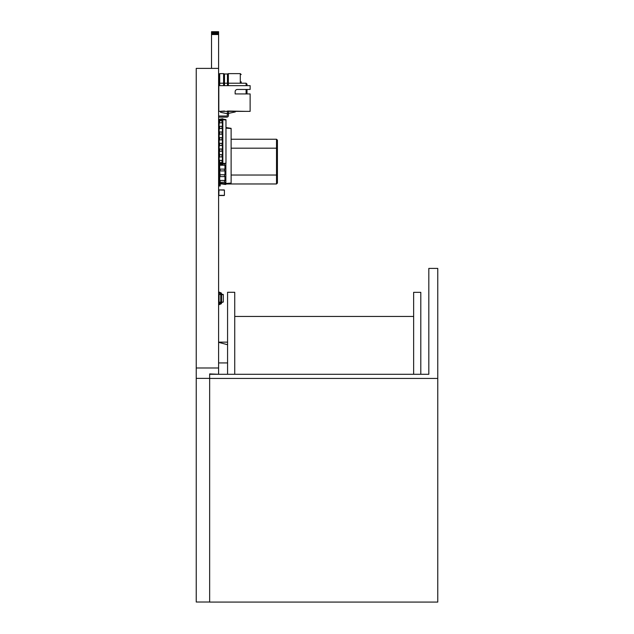 <?xml version="1.0" encoding="UTF-8"?>
<svg xmlns="http://www.w3.org/2000/svg" width="634" height="634" viewBox="0 0 634 634"><rect width="100%" height="100%" fill="white"/><g stroke="black" fill="none" stroke-linecap="round" stroke-linejoin="round"><path stroke-width="0.95" d="M209.648 378.435L437.769 378.435L437.769 602.078L209.648 602.078L209.648 373.917L218.595 374.282M209.648 378.371L196.231 378.371L196.231 68.393L218.595 68.393L218.595 373.917M209.648 602.015L196.231 602.015L196.231 378.371M218.595 362.941L227.574 362.941M218.595 367.989L196.231 367.989M218.595 342.344L227.574 344.714M218.595 342.138L227.574 342.138M420.802 374.282L420.802 292.329L413.645 292.329L413.645 374.282M413.645 602.078L420.802 602.078M227.574 374.282L227.574 292.29L234.731 292.29L234.731 374.282M234.731 602.078L227.574 602.078M209.648 374.282L428.822 374.282L428.822 301.095M428.822 374.282L428.822 268.404L437.769 268.404L437.769 378.435M218.817 83.68L218.817 74.511L218.817 85.653L218.817 84.1L219.713 83.212L219.713 73.623L218.817 74.511M241.182 83.212L241.182 81.81M219.269 142.523L218.817 142.523L218.817 139.884L219.269 140.693M219.269 176.609L219.269 180.452M219.269 182.291L219.269 185.984L220.164 185.984L220.164 183.67M219.269 174.77L219.269 170.926M219.269 169.096L219.269 165.244M219.269 171.402L218.595 171.402M231.125 175.032L276.519 175.032L276.519 183.971L277.415 183.075L277.415 140.138L276.519 139.242L231.125 139.242M246.998 93.927L246.998 89.457M246.998 85.653L246.998 84.1L246.103 83.212L246.103 85.653M219.269 153.888L218.817 153.888L218.817 151.811L219.269 152.049M219.269 163.39L222.399 163.635L222.399 164.42L219.269 163.921L219.269 160.37L218.817 160.37L218.817 162.605L222.843 162.605L222.843 118.796L222.399 118.796L222.843 119.58M222.843 156.923L219.269 156.923L219.269 154.688L218.817 154.688L219.269 160.37L222.843 160.37M219.713 156.923L219.269 151.249L222.843 151.249M219.713 151.249L219.713 149.006L219.269 149.006L219.269 151.249L218.817 151.249L219.269 145.566L222.843 145.566M219.713 145.566L219.713 143.332L219.269 143.332L219.269 145.566L218.817 145.566L219.269 139.884L222.843 139.884M219.713 139.884L219.713 137.649L219.269 137.649L219.269 139.884L218.817 139.884L219.269 134.202L222.843 134.202M219.713 134.202L219.713 131.967L219.269 131.967L219.269 134.202L218.817 134.202L219.269 128.528L222.843 128.528M219.713 128.528L219.713 126.285L219.269 126.285L219.269 128.528L218.817 128.528L219.269 122.845L222.843 122.845M219.713 122.845L219.713 120.611L219.269 120.611L219.269 122.845L218.817 122.845L219.269 119.826L222.399 119.58L222.399 120.611M222.399 164.42L222.843 164.42L222.399 162.605M222.399 160.37L222.399 156.923M222.399 154.688L222.399 151.249M222.399 149.006L222.399 145.566M222.399 143.332L222.399 139.884M222.399 137.649L222.399 134.202M222.399 131.967L222.399 128.528M222.399 126.285L222.399 122.845M222.843 163.635L222.843 162.605M219.269 119.826L219.269 119.295L222.399 118.796M222.843 163.469L225.973 163.223L225.973 119.628L222.843 119.129M222.843 119.747L225.973 119.992M219.713 120.611L222.843 120.611M219.713 126.285L222.843 126.285M219.713 154.688L222.843 154.688M219.713 131.967L222.843 131.967M219.713 149.006L222.843 149.006M219.713 137.649L222.843 137.649M219.713 143.332L222.843 143.332M222.843 164.079L225.973 163.223M219.047 302.101L220.767 302.22L220.767 302.64L219.047 302.402L219.047 294.644L221.575 294.097L221.575 302.22L220.767 302.22L220.767 294.525L221.575 294.525M219.047 294.644L220.767 293.875A0.444 0.444 0 0 0 220.323 293.431L220.069 293.431A1.252 1.252 0 0 1 218.817 292.179L219.626 292.179A0.444 0.444 0 0 0 220.069 292.623L220.323 292.623A1.252 1.252 0 0 1 221.575 293.875L221.575 294.097M220.767 302.87A0.444 0.444 0 0 1 220.323 303.314A0.444 0.444 0 0 0 220.767 302.87L221.575 302.22M221.575 302.164L223.295 302.038L223.295 294.453L221.575 294.216M221.575 294.58L223.295 294.699M220.069 303.314L220.069 303.314A1.252 1.252 0 0 0 218.817 304.566L219.626 304.566A0.444 0.444 0 0 1 220.069 304.122L220.323 304.122A1.252 1.252 0 0 0 221.575 302.87L221.575 302.64M219.626 304.566A0.444 0.444 0 0 1 220.069 304.122L220.323 304.122M221.575 302.529L223.295 302.038M219.713 183.234L224.975 183.654L224.975 184.439L219.713 183.598L219.713 180.452L218.817 180.452L218.817 182.291L225.862 182.291L225.862 163.604M225.862 176.609L219.713 176.609L219.713 174.77L218.817 174.77L218.817 176.609L219.713 176.609L219.713 180.452L225.862 180.452M220.164 176.609L219.713 170.926L225.862 170.926M220.164 170.926L220.164 169.096L219.713 169.096L219.713 170.926L218.817 170.926L218.817 169.096L219.713 169.096L219.713 165.244L225.862 165.244M224.975 184.439L225.862 184.439L225.862 183.654L224.975 183.654L224.975 182.291M224.975 180.452L224.975 176.609M224.975 174.77L224.975 170.926M224.975 169.096L224.975 165.244M225.862 183.654L225.862 182.291M225.862 183.488L231.125 183.067L231.125 128.353L225.973 127.537M225.973 128.139L231.125 128.551M219.269 131.167L218.817 131.167L218.817 129.328L219.269 129.328M219.269 136.841L218.817 136.841L218.817 135.01L219.269 135.01M220.164 174.77L225.862 174.77M220.164 169.096L225.862 169.096M219.269 163.413L218.817 163.413L218.817 165.244L219.713 165.244L219.713 163.992M219.269 148.205L218.817 148.205L218.817 146.367L219.269 146.367M219.269 157.731L218.817 157.731L218.817 159.562L219.269 159.562M225.862 184.098L231.125 183.067M224.23 189.938L218.999 189.938L224.412 190.113L224.412 195.351L224.412 190.113M218.817 190.113L218.817 195.351L218.999 189.938M218.817 195.351L224.412 195.351M218.999 195.526L224.23 195.526M220.521 111.386L220.521 112.281L227.337 113.724L228.47 113.724L228.47 111.386M227.337 111.37L227.337 115.436A0.571 0.571 0 0 1 226.766 115.998L218.595 115.998M218.595 117.139L226.766 117.139A1.704 1.704 0 0 0 228.47 115.436L228.47 113.724M226.766 115.998A0.571 0.571 0 0 0 227.337 115.436A0.571 0.571 0 0 1 226.766 115.998A0.571 0.571 0 0 0 227.337 115.436M228.47 113.391L235.277 111.941L235.277 111.386M250.129 93.927L250.129 111.37L218.817 111.37L218.817 85.653L250.129 85.653L250.129 89.457L237.385 89.457A2.235 2.235 0 0 0 235.151 91.692L235.151 93.927L250.129 93.927M237.385 89.457A2.235 2.235 0 0 0 235.151 91.692L235.151 93.927L249.233 93.927M211.526 68.393L211.526 31.7L218.595 31.7L218.595 68.393M211.526 34.537L218.595 34.537M211.526 33.808L218.595 33.808M211.526 33.119L218.595 33.119M211.526 32.532L218.595 32.532M211.526 32.08L218.595 32.08M211.526 31.795L218.595 31.795M223.588 85.653L223.588 73.623L219.713 73.623M223.588 80.526A1.339 0.515 0 0 1 224.499 80.661L224.499 73.98L223.588 73.623M224.499 85.653L224.499 80.661M227.455 85.653L227.455 73.98L224.499 73.98M227.455 80.661A1.339 0.515 -0 0 1 228.367 80.526L228.367 73.623L227.455 73.98M228.367 85.653L228.367 80.526M240.294 83.212L240.294 73.623L241.182 74.511M277.415 175.032L276.519 175.032L276.519 139.242M231.125 148.19L277.415 148.19M224.499 111.029L219.538 111.37M219.713 85.653L219.713 83.212L246.103 83.212M246.285 111.37L227.455 111.029M246.103 93.927L246.103 89.457M221.955 162.605L221.955 160.37M219.713 162.605L219.713 160.37M221.955 156.923L221.955 154.688M221.955 122.845L221.955 120.611M221.955 128.528L221.955 126.285M221.955 151.249L221.955 149.006M221.955 134.202L221.955 131.967M221.955 145.566L221.955 143.332M221.955 139.884L221.955 137.649M224.523 182.291L224.523 180.452M220.164 182.291L220.164 180.452M224.523 176.609L224.523 174.77M224.523 170.926L224.523 169.096M224.523 165.244L224.523 163.818M220.164 165.244L220.164 164.063M234.731 316.445L413.645 316.445M228.367 73.623L240.294 73.623M276.519 183.971L226.655 183.971M222.058 183.971L220.164 183.971M218.595 151.811L219.269 151.811M218.595 173.645L219.269 173.645"/></g></svg>

